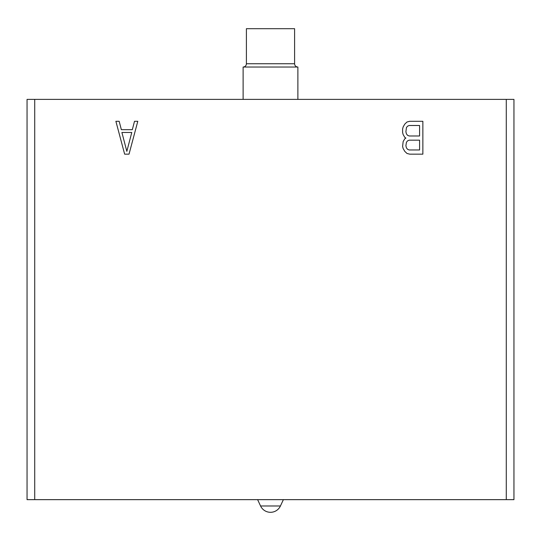 <?xml version="1.0" encoding="UTF-8"?>
<svg xmlns="http://www.w3.org/2000/svg" width="541" height="541" viewBox="0 0 541 541"><rect width="100%" height="100%" fill="white"/><g stroke="black" fill="none" stroke-linecap="round" stroke-linejoin="round"><path stroke-width="0.81" d="M34.719 499.647L27.05 499.647L27.05 99.388L34.719 99.388L34.719 499.647L513.95 499.647L513.95 99.388L34.719 99.388M506.281 499.647L506.281 99.388M124.646 154.158L129.029 154.158L137.793 121.299L134.506 121.299L132.315 129.684L121.36 129.684L119.169 121.299L115.889 121.299L124.646 154.158M405.892 138.077L404.796 138.78L403.153 141.573L402.605 146.469L403.153 148.565L404.796 151.365L406.988 153.461L409.726 154.158L422.866 154.158L422.866 121.299L409.726 121.299L406.988 121.996L404.796 124.092L403.153 126.892L402.605 128.988L402.605 132.484L403.153 134.581L404.796 137.38L405.892 138.077M126.837 151.365L121.908 132.484L131.767 132.484L126.837 151.365M419.579 149.965L409.179 149.965L407.535 149.262L406.44 147.869L405.892 145.766L406.44 142.269L407.535 140.876L409.179 140.173L419.579 140.173L419.579 149.965M405.892 131.788L406.44 127.588L407.535 126.188L409.179 125.492L419.579 125.492L419.579 135.98L409.179 135.98L407.535 135.284L406.44 133.884L405.892 131.788M283.383 499.647L280.427 505.984A10.955 10.955 0 0 1 260.573 505.984L257.617 499.647M243.119 99.388L243.119 67.03L297.881 67.03A3.287 3.287 90 0 1 294.602 63.743L294.602 28.693L246.398 28.693L246.398 63.743L294.602 63.743M297.881 99.388L297.881 67.03M243.119 67.03A3.287 3.287 -90 0 0 246.398 63.743M280.427 505.984L260.573 505.984"/></g></svg>
